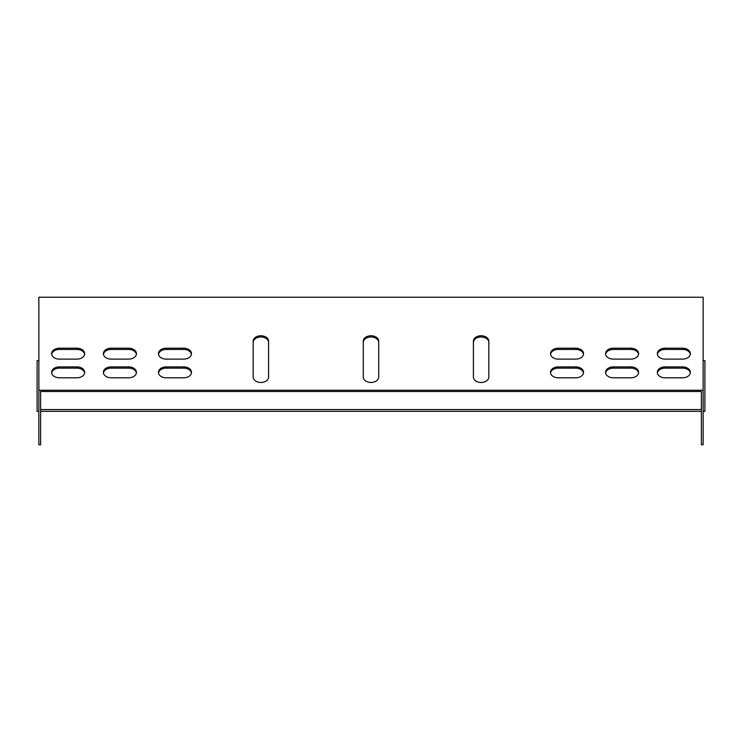 <?xml version="1.0" encoding="UTF-8"?>
<svg xmlns="http://www.w3.org/2000/svg" width="742" height="742" viewBox="0 0 742 742"><rect width="100%" height="100%" fill="white"/><g stroke="black" fill="none" stroke-linecap="round" stroke-linejoin="round"><path stroke-width="1.11" d="M473.415 377.019A7.708 5.454 0 0 0 481.122 382.473A7.708 5.454 0 0 0 488.83 377.019L488.83 341.199A7.708 5.454 0 0 0 481.122 335.746A7.708 5.454 0 0 0 473.415 341.199L473.415 377.019A7.708 5.454 180 0 0 481.122 382.473A7.708 5.454 180 0 0 488.83 377.019L488.83 342.442A7.708 5.454 0 0 0 481.122 336.998A7.708 5.454 0 0 0 473.415 342.442M183.784 359.109A7.708 5.454 0 0 0 191.492 353.656A7.708 5.454 0 0 0 183.784 348.211L166.171 348.211A7.708 5.454 0 0 0 158.454 353.656A7.708 5.454 0 0 0 166.171 359.109L183.784 359.109M183.784 377.799A7.708 5.454 0 0 0 191.492 372.345A7.708 5.454 0 0 0 183.784 366.9L166.171 366.9A7.708 5.454 0 0 0 158.454 372.345A7.708 5.454 0 0 0 166.171 377.799L183.784 377.799M128.728 377.799A7.708 5.454 0 0 0 136.435 372.345A7.708 5.454 0 0 0 128.728 366.9L111.105 366.9A7.708 5.454 0 0 0 103.398 372.345A7.708 5.454 0 0 0 111.105 377.799L128.728 377.799M128.728 359.109A7.708 5.454 0 0 0 136.435 353.656A7.708 5.454 0 0 0 128.728 348.211L111.105 348.211A7.708 5.454 0 0 0 103.398 353.656A7.708 5.454 0 0 0 111.105 359.109L128.728 359.109M76.964 359.109A7.708 5.454 0 0 0 84.671 353.656A7.708 5.454 0 0 0 76.964 348.211L59.341 348.211A7.708 5.454 0 0 0 51.634 353.656A7.708 5.454 0 0 0 59.341 359.109L76.964 359.109M665.036 348.211A7.708 5.454 0 0 0 657.329 353.656A7.708 5.454 0 0 0 665.036 359.109L682.659 359.109A7.708 5.454 0 0 0 690.366 353.656A7.708 5.454 0 0 0 682.659 348.211L665.036 348.211L665.036 349.454A7.708 5.454 0 0 0 657.375 354.286M703.138 390.255L38.862 390.255L38.862 444.764L40.624 444.764L40.624 391.507L701.375 391.507L701.375 444.764L703.138 444.764L703.138 297.236L38.862 297.236L38.862 390.255M665.036 366.9A7.708 5.454 0 0 0 657.329 372.345A7.708 5.454 0 0 0 665.036 377.799L682.659 377.799A7.708 5.454 0 0 0 690.366 372.345A7.708 5.454 0 0 0 682.659 366.9L665.036 366.9L665.036 368.143A7.708 5.454 0 0 0 657.375 372.976M76.964 377.799A7.708 5.454 0 0 0 84.671 372.345A7.708 5.454 0 0 0 76.964 366.9L59.341 366.9A7.708 5.454 0 0 0 51.634 372.345A7.708 5.454 0 0 0 59.341 377.799L76.964 377.799M613.272 348.211A7.708 5.454 0 0 0 605.565 353.656A7.708 5.454 0 0 0 613.272 359.109L630.895 359.109A7.708 5.454 0 0 0 638.602 353.656A7.708 5.454 0 0 0 630.895 348.211L613.272 348.211L613.272 349.454A7.708 5.454 0 0 0 605.62 354.286M613.272 366.9A7.708 5.454 0 0 0 605.565 372.345A7.708 5.454 0 0 0 613.272 377.799L630.895 377.799A7.708 5.454 0 0 0 638.602 372.345A7.708 5.454 0 0 0 630.895 366.9L613.272 366.9L613.272 368.143A7.708 5.454 0 0 0 605.62 372.976M575.829 377.799A7.708 5.454 0 0 0 583.546 372.345A7.708 5.454 0 0 0 575.829 366.9L558.216 366.9A7.708 5.454 0 0 0 550.508 372.345A7.708 5.454 0 0 0 558.216 377.799L575.829 377.799M575.829 359.109A7.708 5.454 0 0 0 583.546 353.656A7.708 5.454 0 0 0 575.829 348.211L558.216 348.211A7.708 5.454 0 0 0 550.508 353.656A7.708 5.454 0 0 0 558.216 359.109L575.829 359.109M268.585 342.442A7.708 5.454 0 0 0 260.878 336.998A7.708 5.454 0 0 0 253.17 342.442L253.17 377.019A7.708 5.454 0 0 0 260.878 382.473A7.708 5.454 0 0 0 268.585 377.019L268.585 341.199A7.708 5.454 0 0 0 260.878 335.746A7.708 5.454 0 0 0 253.17 341.199L253.17 377.019A7.708 5.454 180 0 0 260.878 382.473A7.708 5.454 180 0 0 268.585 377.019M378.708 342.442A7.708 5.454 0 0 0 371 336.998A7.708 5.454 0 0 0 363.292 342.442L363.292 377.019A7.708 5.454 0 0 0 371 382.473A7.708 5.454 0 0 0 378.708 377.019L378.708 341.199A7.708 5.454 0 0 0 371 335.746A7.708 5.454 0 0 0 363.292 341.199L363.292 377.019A7.708 5.454 180 0 0 371 382.473A7.708 5.454 180 0 0 378.708 377.019M191.445 354.286A7.708 5.454 0 0 0 183.784 349.454L166.171 349.454A7.708 5.454 0 0 0 158.51 354.286M191.445 372.976A7.708 5.454 0 0 0 183.784 368.143L166.171 368.143A7.708 5.454 0 0 0 158.51 372.976M136.38 372.976A7.708 5.454 0 0 0 128.728 368.143L111.105 368.143A7.708 5.454 0 0 0 103.444 372.976M136.38 354.286A7.708 5.454 0 0 0 128.728 349.454L111.105 349.454A7.708 5.454 0 0 0 103.444 354.286M84.625 354.286A7.708 5.454 0 0 0 76.964 349.454L59.341 349.454A7.708 5.454 0 0 0 51.69 354.286M690.31 354.286A7.708 5.454 0 0 0 682.659 349.454L665.036 349.454M690.31 372.976A7.708 5.454 0 0 0 682.659 368.143L665.036 368.143M84.625 372.976A7.708 5.454 0 0 0 76.964 368.143L59.341 368.143A7.708 5.454 0 0 0 51.69 372.976M638.556 354.286A7.708 5.454 0 0 0 630.895 349.454L613.272 349.454M638.556 372.976A7.708 5.454 0 0 0 630.895 368.143L613.272 368.143M583.49 372.976A7.708 5.454 0 0 0 575.829 368.143L558.216 368.143A7.708 5.454 0 0 0 550.555 372.976M583.49 354.286A7.708 5.454 0 0 0 575.829 349.454L558.216 349.454A7.708 5.454 0 0 0 550.555 354.286M40.624 397.267L40.624 391.507L701.375 391.507L701.375 397.267M38.862 360.668L37.1 360.668L37.1 411.318L38.862 411.318M40.624 411.318L701.375 411.318M703.138 411.318L704.9 411.318L704.9 360.668L703.138 360.668M40.624 409.556L701.375 409.556M682.659 366.9L682.659 368.143M682.659 348.211L682.659 349.454M76.964 366.9L76.964 368.143M59.341 366.9L59.341 368.143M76.964 348.211L76.964 349.454M59.341 348.211L59.341 349.454M630.895 348.211L630.895 349.454M128.728 348.211L128.728 349.454M111.105 348.211L111.105 349.454M630.895 366.9L630.895 368.143M128.728 366.9L128.728 368.143M111.105 366.9L111.105 368.143M575.829 366.9L575.829 368.143M558.216 366.9L558.216 368.143M183.784 366.9L183.784 368.143M166.171 366.9L166.171 368.143M575.829 348.211L575.829 349.454M558.216 348.211L558.216 349.454M183.784 348.211L183.784 349.454M166.171 348.211L166.171 349.454"/></g></svg>
